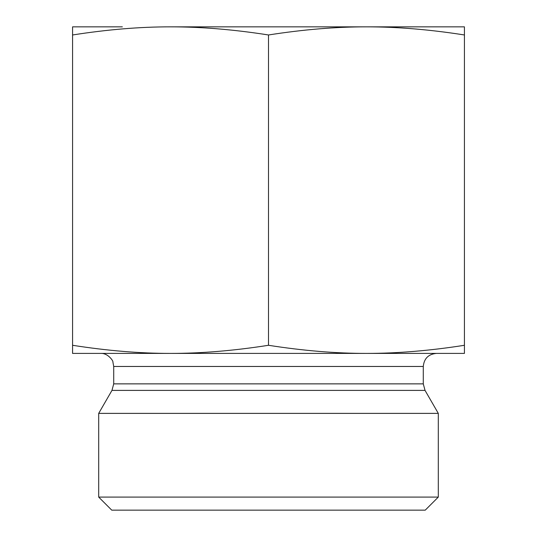 <?xml version="1.0" encoding="UTF-8"?>
<svg xmlns="http://www.w3.org/2000/svg" width="537" height="537" viewBox="0 0 537 537"><rect width="100%" height="100%" fill="white"/><g stroke="black" fill="none" stroke-linecap="round" stroke-linejoin="round"><path stroke-width="0.81" d="M464.431 26.85L464.431 34.972C429.701 29.528 397.044 26.816 366.469 26.85L464.431 26.85M366.469 26.85C335.887 26.816 303.23 29.528 268.5 34.972C233.77 29.528 201.113 26.816 170.531 26.85L414.638 26.85M170.531 26.85C139.956 26.816 107.299 29.528 72.569 34.972L72.569 26.85L122.362 26.85M464.431 34.972L464.431 353.406L366.469 353.406C397.044 353.433 429.701 350.728 464.431 345.284M268.5 34.972L268.5 345.284C303.23 350.728 335.887 353.433 366.469 353.406L170.531 353.406C201.113 353.433 233.77 350.728 268.5 345.284M72.569 34.972L72.569 345.284C107.299 350.728 139.956 353.433 170.531 353.406L100.654 353.406C107.984 352.903 113.461 361.294 112.871 361.851L113.716 366.469L423.284 366.469L423.284 383.868L425.036 390.399L438.306 413.383L98.694 413.383L111.965 390.399L425.036 390.399M170.531 353.406L72.569 353.406L72.569 345.284M423.284 366.469C424.062 358.535 428.412 354.178 436.346 353.406L366.469 353.406M98.694 497.087L111.756 510.15L425.244 510.15L438.306 497.087L98.694 497.087L98.694 413.383M423.284 383.868L113.716 383.868L111.965 390.399M113.716 366.469L113.716 383.868M438.306 497.087L438.306 413.383"/></g></svg>
